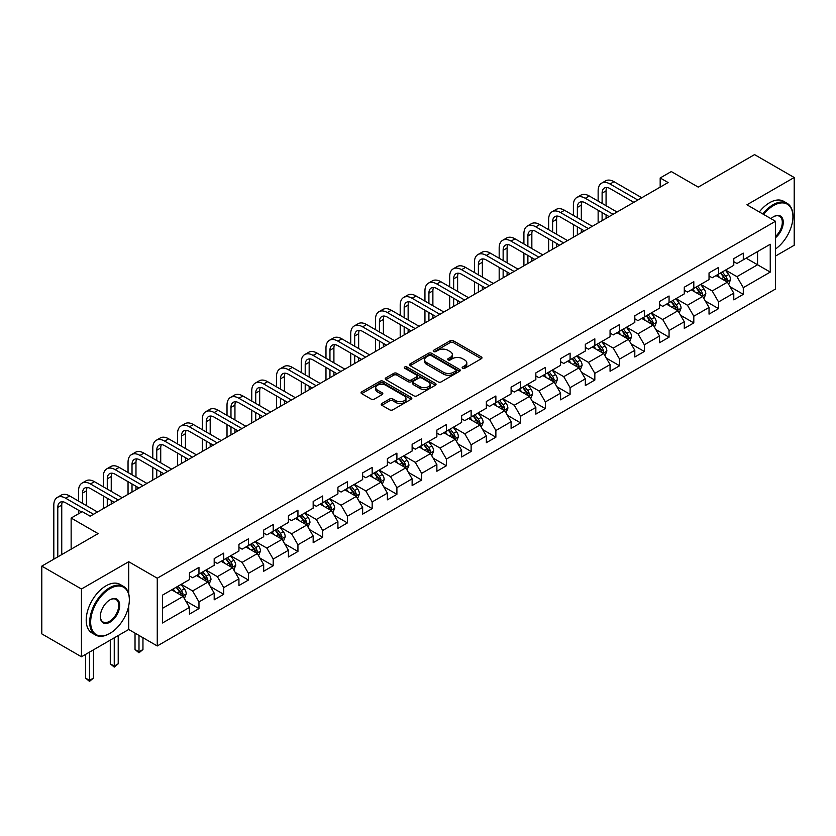 <?xml version="1.0" encoding="UTF-8"?>
<svg xmlns="http://www.w3.org/2000/svg" width="836" height="836" viewBox="0 0 836 836"><rect width="100%" height="100%" fill="white"/><g stroke="black" fill="none" stroke-linecap="round" stroke-linejoin="round"><path stroke-width="1.25" d="M462.611 368.268A1.536 0.888 0 0 0 464.795 368.268L481.327 358.717A2.205 1.275 0 0 0 481.975 357.818A2.205 1.275 0 0 0 481.327 356.92L453.311 340.743A2.205 1.275 0 0 0 450.196 340.743L433.654 350.294A1.536 0.888 0 0 0 433.205 350.921A1.536 0.888 0 0 0 433.654 351.548A1.536 0.888 0 0 0 435.838 351.548L437.98 350.315A7.043 4.065 0 0 1 447.939 350.315L450.27 351.663A7.043 4.065 0 0 1 452.339 354.537A7.043 4.065 0 0 1 450.27 357.411L448.138 358.654A1.536 0.888 0 0 0 447.678 359.281A1.536 0.888 0 0 0 448.138 359.908A1.536 0.888 0 0 0 450.311 359.908L452.454 358.675A7.043 4.065 0 0 1 462.412 358.675L464.753 360.023A7.043 4.065 0 0 1 466.812 362.897A7.043 4.065 0 0 1 464.753 365.771L462.611 367.014A1.536 0.888 0 0 0 462.162 367.641A1.536 0.888 0 0 0 462.611 368.268L462.611 367.014M381.853 403.474A2.205 1.275 0 0 0 381.206 404.373A2.205 1.275 0 0 0 381.853 405.272L389.712 409.818A2.205 1.275 0 0 0 392.826 409.818L411.197 399.211A2.205 1.275 0 0 0 411.845 398.312A2.205 1.275 0 0 0 411.197 397.413L383.181 381.237A2.205 1.275 0 0 0 380.066 381.237L361.695 391.844A2.205 1.275 0 0 0 361.047 392.742A2.205 1.275 0 0 0 361.695 393.641L371.194 399.117A2.205 1.275 0 0 0 374.309 399.117L382.167 394.582A2.205 1.275 0 0 0 382.815 393.683A2.205 1.275 0 0 0 382.167 392.784L377.454 390.067A5.894 3.396 0 0 1 375.73 387.664A5.894 3.396 0 0 1 379.366 384.518A5.894 3.396 0 0 1 385.783 385.25L404.237 395.909A5.894 3.396 0 0 1 405.962 398.312A5.894 3.396 0 0 1 402.325 401.447A5.894 3.396 0 0 1 395.909 400.716L392.826 398.939A2.205 1.275 0 0 0 389.712 398.939L381.853 403.474L381.853 405.272M775.484 256.077L794.2 245.272L794.2 177.504L754.553 154.618L698.248 187.118L671.287 171.558L660.179 177.964L668.11 182.541L90.173 516.209L82.242 511.632L71.144 518.048L71.144 549.179M128.713 593.884L128.713 561.719L81.447 589.014L41.8 566.118L98.105 533.608L71.144 518.048M128.713 561.719L157.262 578.209L775.484 221.279L775.484 289.037L157.262 645.967L157.262 578.209M794.2 177.504L746.935 204.799L775.484 221.279M438.127 381.864A2.205 1.275 0 0 0 441.241 381.864L459.612 371.257A2.205 1.275 0 0 0 460.26 370.358A2.205 1.275 0 0 0 459.612 369.46L431.595 353.283A2.205 1.275 0 0 0 428.481 353.283L410.11 363.89A2.205 1.275 0 0 0 409.462 364.789A2.205 1.275 0 0 0 410.11 365.687L438.127 381.864M405.355 368.603A1.536 0.888 0 0 1 406.923 368.822L435.378 385.25L417.039 395.836A2.205 1.275 0 0 1 413.925 395.836L385.898 379.659L385.898 377.862A2.205 1.275 0 0 0 385.26 378.76A2.205 1.275 0 0 0 385.898 379.659M385.898 377.862L393.766 373.326A2.205 1.275 0 0 1 396.881 373.326L408.24 379.889A2.205 1.275 0 0 0 411.354 379.889L416.568 376.869A2.205 1.275 0 0 0 417.216 375.97A2.205 1.275 0 0 0 416.568 375.071L404.739 368.248A1.536 0.888 0 0 1 404.29 367.621A1.536 0.888 0 0 1 405.241 366.795A1.536 0.888 0 0 1 406.923 366.983L435.41 383.431A2.205 1.275 0 0 1 436.047 384.33A2.205 1.275 0 0 1 435.41 385.229L435.41 383.431M81.447 589.014L81.447 656.772L41.8 633.876L41.8 566.118M185.728 600.959L198.968 608.608L198.968 601.92L214.194 593.132L214.194 599.82L223.714 594.323L223.714 587.635L238.939 578.846L238.939 585.534L248.459 580.038L248.459 573.35L263.685 564.561L263.685 571.249L273.194 565.753L273.194 559.065L288.42 550.276L288.42 556.964L297.94 551.467L297.94 544.779L313.166 535.991L313.166 542.679L322.686 537.182L322.686 530.494L337.911 521.706L337.911 528.394L347.421 522.897L347.421 516.209L362.646 507.421L362.646 514.109L372.166 508.612L372.166 501.934L387.392 493.135L387.392 499.823L396.901 494.327L396.901 487.649L412.127 478.85L412.127 485.538L421.647 480.042L421.647 473.364L436.873 464.565L436.873 471.253L446.393 465.756L446.393 459.079L461.618 450.29L461.618 456.968L471.128 451.471L471.128 444.794L486.353 436.005L486.353 442.683L495.873 437.197L495.873 430.509L511.099 421.72L511.099 428.398L520.619 422.911L520.619 416.224L535.845 407.435L535.845 414.113L545.354 408.626L545.354 401.938L560.58 393.15L560.58 399.827L570.1 394.341L570.1 387.653L585.325 378.865L585.325 385.553L594.835 380.056L594.835 373.368L610.061 364.58L610.061 371.268L619.58 365.771L619.58 359.083L634.806 350.294L634.806 356.982L644.326 351.486L644.326 344.798L659.552 336.009L659.552 342.697L669.061 337.201L669.061 330.513L684.287 321.724L684.287 328.412L693.807 322.915L693.807 316.227L709.032 307.439L709.032 314.127L718.552 308.63L718.552 301.942L733.778 293.154L733.778 299.842L743.288 294.345L743.288 287.668L770.249 272.097L770.249 244.258L757.562 251.584L757.562 264.772L770.249 272.097M198.968 608.608L189.458 614.105L189.458 607.417L162.498 622.977L162.498 595.148L189.458 579.578L189.458 572.89L198.968 567.404L198.968 574.081L214.194 565.293L214.194 558.605L223.714 553.118L223.714 559.796L238.939 551.008L238.939 544.32L248.459 538.833L248.459 545.511L263.685 536.722L263.685 530.045L273.194 524.548L273.194 531.226L288.42 522.437L288.42 515.76L297.94 510.263L297.94 516.951L313.166 508.152L313.166 501.475L322.686 495.978L322.686 502.666L337.911 493.867L337.911 487.189L347.421 481.693L347.421 488.381L362.646 479.582L362.646 472.904L372.166 467.408L372.166 474.096L387.392 465.307L387.392 458.619L396.901 453.122L396.901 459.81L412.127 451.022L412.127 444.334L421.647 438.837L421.647 445.525L436.873 436.737L436.873 430.049L446.393 424.552L446.393 431.24L461.618 422.452L461.618 415.764L471.128 410.267L471.128 416.955L486.353 408.167L486.353 401.479L495.873 395.982L495.873 402.67L511.099 393.881L511.099 387.193L520.619 381.697L520.619 388.385L535.845 379.596L535.845 372.908L545.354 367.422L545.354 374.1L560.58 365.311L560.58 358.623L570.1 353.137L570.1 359.814L585.325 351.026L585.325 344.338L594.835 338.852L594.835 345.529L610.061 336.741L610.061 330.053L619.58 324.567L619.58 331.244L634.806 322.456L634.806 315.778L644.326 310.281L644.326 316.959L659.552 308.17L659.552 301.493L669.061 295.996L669.061 302.684L684.287 293.885L684.287 287.208L693.807 281.711L693.807 288.399L709.032 279.6L709.032 272.923L718.552 267.426L718.552 274.114L733.778 265.315L733.778 258.637L743.288 253.141L743.288 259.829L770.249 244.258M196.439 575.544L207.85 582.138L192.625 590.937L181.213 584.343M189.458 575.92L192.625 577.749L198.968 574.081M192.625 590.937L198.968 601.92M207.85 582.138L214.194 593.132M221.174 561.269L232.596 567.853L217.37 576.652L205.949 570.058M214.194 561.635L217.37 563.464L223.714 559.796M217.37 576.652L223.714 587.635M232.596 567.853L238.939 578.846M245.92 546.984L257.342 553.578L242.116 562.367L230.694 555.773M238.939 547.35L242.116 549.179L248.459 545.511M242.116 562.367L248.459 573.35M257.342 553.578L263.685 564.561M270.655 532.699L282.077 539.293L266.851 548.082L255.429 541.488M263.685 533.065L266.851 534.894L273.194 531.226M266.851 548.082L273.194 559.065M282.077 539.293L288.42 550.276M295.401 518.414L306.822 525.008L291.597 533.796L280.175 527.202M288.42 518.78L291.597 520.609L297.94 516.951M291.597 533.796L297.94 544.779M306.822 525.008L313.166 535.991M320.146 504.129L331.558 510.723L316.342 519.511L304.921 512.917M313.166 504.495L316.342 506.323L322.686 502.666M316.342 519.511L322.686 530.494M331.558 510.723L337.911 521.706M344.881 489.844L356.303 496.438L341.078 505.226L329.656 498.632M337.911 490.209L341.078 492.038L347.421 488.381M341.078 505.226L347.421 516.209M356.303 496.438L362.646 507.421M369.627 475.559L381.049 482.153L365.823 490.941L354.401 484.347M362.646 475.924L365.823 477.753L372.166 474.096M365.823 490.941L372.166 501.934M381.049 482.153L387.392 493.135M394.373 461.273L405.784 467.867L390.558 476.656L379.147 470.062M387.392 461.639L390.558 463.468L396.901 459.81M390.558 476.656L396.901 487.649M405.784 467.867L412.127 478.85M419.108 446.988L430.53 453.582L415.304 462.371L403.882 455.777M412.127 447.354L415.304 449.183L421.647 445.525M415.304 462.371L421.647 473.364M430.53 453.582L436.873 464.565M443.853 432.703L455.275 439.297L440.049 448.086L428.628 441.492M436.873 433.069L440.049 434.898L446.393 431.24M440.049 448.086L446.393 459.079M455.275 439.297L461.618 450.29M468.588 418.418L480.01 425.012L464.785 433.8L453.363 427.206M461.618 418.784L464.785 420.623L471.128 416.955M464.785 433.8L471.128 444.794M480.01 425.012L486.353 436.005M493.334 404.133L504.756 410.727L489.53 419.515L478.108 412.921M486.353 404.499L489.53 406.338L495.873 402.67M489.53 419.515L495.873 430.509M504.756 410.727L511.099 421.72M518.08 389.848L529.491 396.442L514.265 405.23L502.854 398.647M511.099 390.213L514.265 392.053L520.619 388.385M514.265 405.23L520.619 416.224M529.491 396.442L535.845 407.435M542.815 375.563L554.237 382.156L539.011 390.955L527.589 384.361M535.845 375.928L539.011 377.767L545.354 374.1M539.011 390.955L545.354 401.938M554.237 382.156L560.58 393.15M567.56 361.277L578.982 367.871L563.757 376.67L552.335 370.076M560.58 361.654L563.757 363.482L570.1 359.814M563.757 376.67L570.1 387.653M578.982 367.871L585.325 378.865M592.306 347.003L603.717 353.586L588.492 362.385L577.08 355.791M585.325 347.368L588.492 349.197L594.835 345.529M588.492 362.385L594.835 373.368M603.717 353.586L610.061 364.58M617.041 332.718L628.463 339.311L613.237 348.1L601.815 341.506M610.061 333.083L613.237 334.912L619.58 331.244M613.237 348.1L619.58 359.083M628.463 339.311L634.806 350.294M641.787 318.432L653.209 325.026L637.983 333.815L626.561 327.221M634.806 318.798L637.983 320.627L644.326 316.959M637.983 333.815L644.326 344.798M653.209 325.026L659.552 336.009M666.522 304.147L677.944 310.741L662.718 319.53L651.296 312.936M659.552 304.513L662.718 306.342L669.061 302.684M662.718 319.53L669.061 330.513M677.944 310.741L684.287 321.724M691.267 289.862L702.689 296.456L687.464 305.245L676.042 298.651M684.287 290.228L687.464 292.057L693.807 288.399M687.464 305.245L693.807 316.227M702.689 296.456L709.032 307.439M716.013 275.577L727.424 282.171L712.199 290.959L700.787 284.365M709.032 275.943L712.199 277.771L718.552 274.114M712.199 290.959L718.552 301.942M727.424 282.171L733.778 293.154M746.14 258.178L757.562 264.772L736.944 276.674L725.523 270.08M733.778 261.658L736.944 263.486L743.288 259.829M736.944 276.674L743.288 287.668M81.447 656.772L128.713 629.487L157.262 645.967M660.179 177.964L660.179 187.118M162.498 608.326L183.115 596.423L171.694 589.829M183.115 596.423L189.458 607.417M730.047 286.706L743.288 294.345M705.302 300.981L718.552 308.63M680.567 315.266L693.807 322.915M655.821 329.551L669.061 337.201M631.075 343.836L644.326 351.486M606.34 358.121L619.58 365.771M581.595 372.407L594.835 380.056M556.86 386.692L570.1 394.341M532.114 400.977L545.354 408.626M507.368 415.262L520.619 422.911M482.633 429.547L495.873 437.197M457.888 443.832L471.128 451.471M433.142 458.118L446.393 465.756M408.407 472.403L421.647 480.042M383.661 486.688L396.901 494.327M358.926 500.973L372.166 508.612M334.181 515.248L347.421 522.897M309.435 529.533L322.686 537.182M284.7 543.818L297.94 551.467M259.954 558.103L273.194 565.753M235.209 572.388L248.459 580.038M210.473 586.673L223.714 594.323M128.713 629.487L128.713 605.86M463.228 368.488L464.753 367.61A7.043 4.065 0 0 0 466.812 364.726L466.812 362.897M452.339 354.537L452.339 356.366A7.043 4.065 0 0 1 450.27 359.25L448.754 360.128M481.306 358.738L453.311 342.572A2.205 1.275 0 0 0 450.196 342.572L434.271 351.768M459.581 371.278L431.595 355.112A2.205 1.275 0 0 0 428.481 355.112L410.142 365.698M455.724 370.985A1.536 0.888 0 0 0 456.174 370.358A1.536 0.888 0 0 0 455.724 369.731L431.125 355.53A1.536 0.888 0 0 0 428.941 355.53L426.684 356.826A7.043 4.065 0 0 0 424.625 359.71A7.043 4.065 0 0 0 426.684 362.584L443.498 372.292A7.043 4.065 0 0 0 453.467 372.292L455.724 370.985L455.724 372.814A1.536 0.888 0 0 0 456.174 372.187L456.174 370.358M424.625 359.71L424.625 361.539A7.043 4.065 0 0 0 426.684 364.412L426.684 362.584M455.724 372.814L453.467 374.12A7.043 4.065 0 0 1 443.498 374.12L426.684 364.412M385.929 379.68L393.766 375.155L393.766 373.326M417.216 375.97L417.216 377.809A2.205 1.275 0 0 1 416.568 378.708L411.354 381.718A2.205 1.275 0 0 1 408.24 381.718L396.881 375.155A2.205 1.275 0 0 0 393.766 375.155M420.038 386.692A5.894 3.396 0 0 0 426.454 387.434A5.894 3.396 0 0 0 430.091 384.288A5.894 3.396 0 0 0 428.366 381.885L421.866 378.133A2.205 1.275 0 0 0 418.752 378.133L413.538 381.143A2.205 1.275 0 0 0 412.89 382.042A2.205 1.275 0 0 0 413.538 382.94L420.038 386.692L420.038 388.521A5.894 3.396 0 0 0 426.454 389.262A5.894 3.396 0 0 0 430.091 386.117L430.091 384.288M412.89 382.042L412.89 383.87A2.205 1.275 0 0 0 413.538 384.769L413.538 382.94M420.038 388.521L413.538 384.769M405.962 398.312L405.962 400.141A5.894 3.396 0 0 1 402.325 403.286A5.894 3.396 0 0 1 395.909 402.544L392.826 400.768A2.205 1.275 0 0 0 389.712 400.768L381.885 405.293M375.73 387.664L375.73 389.492A5.894 3.396 0 0 0 377.454 391.896L377.454 390.067M382.167 392.784L382.167 394.582L377.454 391.896M411.166 399.221L383.181 383.066A2.205 1.275 0 0 0 380.066 383.066L361.727 393.651M728.678 284.334L730.57 279.59A5.946 3.428 -120 0 0 728.668 274.521L725.397 270.153M719.692 277.698L717.466 274.73M726.505 281.638L727.362 279.841A5.946 3.428 -120 0 0 725.658 276.267L722.388 271.899M720.893 272.755L724.53 277.604A3.03 1.745 60 0 1 725.073 278.524L727.362 279.841M720.486 272.996L723.757 277.364A5.946 3.428 60 0 1 725.46 280.938M598.137 201.11L598.137 190.859A16.825 9.708 60 0 1 601.627 183.157L605.588 180.869A16.825 9.708 60 0 1 614 181.705L641.787 197.745M601.627 183.157A16.825 9.708 60 0 1 610.029 183.993L637.816 200.034M633.855 202.322L610.029 188.57A11.213 6.479 -120 0 0 604.428 188.016A11.213 6.479 -120 0 0 602.108 193.147L602.108 203.399M606.769 187.494A11.213 6.479 -120 0 0 606.069 190.859L606.069 205.687M602.108 212.563L602.108 220.652M606.069 214.852L606.069 218.363M598.137 222.94L598.137 210.275M775.484 249.003A27.369 15.8 120 0 0 792.936 216.702A27.369 15.8 120 0 0 773.582 205.531A27.369 15.8 120 0 0 763.644 214.434M762.819 213.964A28.037 16.187 -60 0 1 773.101 204.705A28.037 16.187 -60 0 1 787.125 203.315A28.037 16.187 -60 0 1 792.936 216.148A28.037 16.187 -60 0 1 792.925 216.43M770.938 218.645A13.679 7.9 -60 0 1 773.582 216.702L773.582 216.702A13.679 7.9 -60 0 1 783.207 221.206A13.679 7.9 -60 0 1 775.484 237.727M759.328 211.947A28.037 16.187 -60 0 1 769.622 202.688A28.037 16.187 -60 0 1 783.635 201.298L787.125 203.315M775.484 236.483A13.01 7.514 120 0 0 781.994 225.218A13.01 7.514 120 0 0 779.612 216.325A13.01 7.514 120 0 0 773.342 216.837M109.526 633.604L109.997 633.333A27.369 15.8 120 0 0 129.35 599.82A27.369 15.8 120 0 0 109.997 588.638A27.369 15.8 120 0 0 90.654 622.162A27.369 15.8 120 0 0 109.997 633.333L109.526 633.604A28.037 16.187 -60 0 1 95.503 634.994A28.037 16.187 -60 0 1 91.208 612.527A28.037 16.187 -60 0 1 109.526 587.823A28.037 16.187 -60 0 1 123.54 586.433A28.037 16.187 -60 0 1 129.35 599.266A28.037 16.187 -60 0 1 129.35 599.537M109.997 622.162A13.679 7.9 -60 0 1 100.32 616.571A13.679 7.9 -60 0 1 109.997 599.82L109.997 599.82A13.679 7.9 -60 0 1 119.673 605.4A13.679 7.9 -60 0 1 109.997 622.162M100.33 616.289A13.01 7.514 120 0 0 103.016 621.974A13.01 7.514 120 0 0 109.526 621.336A13.01 7.514 120 0 0 118.022 609.872A13.01 7.514 120 0 0 116.026 599.443A13.01 7.514 120 0 0 109.756 599.955M95.503 634.994L92.012 632.977A28.037 16.187 -60 0 1 87.717 610.51A28.037 16.187 -60 0 1 106.036 585.806A28.037 16.187 -60 0 1 120.05 584.416L123.54 586.433M703.943 298.619L705.824 293.875A5.946 3.428 -120 0 0 703.933 288.807L700.662 284.439M694.946 291.983L692.73 289.016M701.77 295.923L702.616 294.126A5.946 3.428 -120 0 0 700.913 290.552L697.642 286.184M696.158 287.041L699.784 291.889A3.03 1.745 60 0 1 700.338 292.809L702.616 294.126M695.74 287.281L699.011 291.649A5.946 3.428 60 0 1 700.714 295.223M679.198 312.904L681.089 308.16A5.946 3.428 -120 0 0 679.187 303.092L675.916 298.724M670.211 306.269L667.985 303.301M677.024 310.208L677.881 308.411A5.946 3.428 -120 0 0 676.178 304.837L672.907 300.469M671.412 301.326L675.049 306.175A3.03 1.745 60 0 1 675.592 307.094L677.881 308.411M670.995 301.566L674.276 305.934A5.946 3.428 60 0 1 675.969 309.508M573.392 215.395L573.392 205.144A16.825 9.708 60 0 1 576.882 197.442L580.842 195.154A16.825 9.708 60 0 1 589.255 195.99L617.041 212.03M576.882 197.442A16.825 9.708 60 0 1 585.294 198.278L613.081 214.319M609.11 216.608L585.294 202.855A11.213 6.479 -120 0 0 579.682 202.302A11.213 6.479 -120 0 0 577.362 207.432L577.362 217.684M582.034 201.779A11.213 6.479 -120 0 0 581.323 205.144L581.323 219.972M577.362 226.849L577.362 234.937M581.323 229.137L581.323 232.648M573.392 237.225L573.392 224.55M548.656 229.681L548.656 219.429A16.825 9.708 60 0 1 552.136 211.727L556.107 209.439A16.825 9.708 60 0 1 564.519 210.275L592.306 226.316M552.136 211.727A16.825 9.708 60 0 1 560.548 212.563L588.335 228.604M584.374 230.893L560.548 217.141A11.213 6.479 -120 0 0 554.947 216.587A11.213 6.479 -120 0 0 552.617 221.718L552.617 231.969M557.288 216.064A11.213 6.479 -120 0 0 556.588 219.429L556.588 234.258M552.617 241.123L552.617 249.222M556.588 243.422L556.588 246.933M548.656 251.511L548.656 238.835M654.452 327.19L656.344 322.435A5.946 3.428 -120 0 0 654.452 317.377L651.171 313.009M645.465 320.554L643.239 317.586M652.289 324.493L653.135 322.696A5.946 3.428 -120 0 0 651.432 319.122L648.161 314.744M646.667 315.611L650.303 320.46A3.03 1.745 60 0 1 650.857 321.379L653.135 322.696M646.259 315.851L649.53 320.219A5.946 3.428 60 0 1 651.234 323.793M629.717 341.475L631.598 336.72A5.946 3.428 -120 0 0 629.707 331.662L626.436 327.294M620.73 334.839L618.504 331.871M627.543 338.779L628.39 336.981A5.946 3.428 -120 0 0 626.697 333.407L623.416 329.029M621.932 329.896L625.558 334.745A3.03 1.745 60 0 1 626.112 335.664L628.39 336.981M621.514 330.136L624.785 334.505A5.946 3.428 60 0 1 626.488 338.078M604.971 355.76L606.863 351.005A5.946 3.428 -120 0 0 604.961 345.947L601.69 341.579M595.984 349.124L593.759 346.156M602.798 353.064L603.655 351.266A5.946 3.428 -120 0 0 601.951 347.682L598.68 343.314M597.186 344.181L600.823 349.02A3.03 1.745 60 0 1 601.366 349.939L603.655 351.266M596.779 344.411L600.049 348.79A5.946 3.428 60 0 1 601.753 352.364M523.911 243.966L523.911 233.714A16.825 9.708 60 0 1 527.401 226.013L531.362 223.724A16.825 9.708 60 0 1 539.774 224.55L567.56 240.601M527.401 226.013A16.825 9.708 60 0 1 535.813 226.849L563.6 242.889M559.629 245.178L535.813 231.426A11.213 6.479 -120 0 0 530.202 230.861A11.213 6.479 -120 0 0 527.882 236.003L527.882 246.254M532.542 230.349A11.213 6.479 -120 0 0 531.842 233.714L531.842 248.543M527.882 255.408L527.882 263.507M531.842 257.697L531.842 261.219M523.911 265.796L523.911 253.12M499.176 258.251L499.176 247.999A16.825 9.708 60 0 1 502.655 240.298L506.616 238.009A16.825 9.708 60 0 1 515.028 238.835L542.815 254.886M502.655 240.298A16.825 9.708 60 0 1 511.068 241.123L538.854 257.174M534.883 259.463L511.068 245.711A11.213 6.479 -120 0 0 505.456 245.147A11.213 6.479 -120 0 0 503.136 250.288L503.136 260.539M507.807 244.634A11.213 6.479 -120 0 0 507.097 247.999L507.097 262.828M503.136 269.694L503.136 277.792M507.097 271.982L507.097 275.504M499.176 280.081L499.176 267.405M474.43 272.536L474.43 262.285A16.825 9.708 60 0 1 477.91 254.583L481.881 252.294A16.825 9.708 60 0 1 490.293 253.12L518.08 269.161M477.91 254.583A16.825 9.708 60 0 1 486.322 255.408L514.109 271.46M510.148 273.748L486.322 259.996A11.213 6.479 -120 0 0 480.721 259.432A11.213 6.479 -120 0 0 478.391 264.573L478.391 274.825M483.062 258.92A11.213 6.479 -120 0 0 482.362 262.285L482.362 277.113M478.391 283.979L478.391 292.077M482.362 286.267L482.362 289.789M474.43 294.366L474.43 281.69M580.236 370.045L582.117 365.29A5.946 3.428 -120 0 0 580.226 360.232L576.944 355.864M571.239 363.409L569.023 360.441M578.063 367.349L578.909 365.551A5.946 3.428 -120 0 0 577.206 361.967L573.935 357.599M572.451 358.466L576.077 363.305A3.03 1.745 60 0 1 576.631 364.224L578.909 365.551M572.033 358.696L575.304 363.075A5.946 3.428 60 0 1 577.007 366.649M449.684 286.821L449.684 276.57A16.825 9.708 60 0 1 453.175 268.868L457.135 266.579A16.825 9.708 60 0 1 465.547 267.405L493.334 283.446M453.175 268.868A16.825 9.708 60 0 1 461.587 269.694L489.373 285.734M485.402 288.033L461.587 274.271A11.213 6.479 -120 0 0 455.975 273.717A11.213 6.479 -120 0 0 453.655 278.858L453.655 289.11M458.316 273.205A11.213 6.479 -120 0 0 457.616 276.57L457.616 291.398M453.655 298.264L453.655 306.363M457.616 300.552L457.616 304.074M449.684 308.651L449.684 295.975M555.491 384.33L557.382 379.575A5.946 3.428 -120 0 0 555.48 374.518L552.209 370.149M546.504 377.694L544.278 374.727M553.317 381.634L554.163 379.826A5.946 3.428 -120 0 0 552.471 376.252L549.189 371.884M547.705 372.741L551.332 377.59A3.03 1.745 60 0 1 551.885 378.509L554.163 379.826M547.287 372.981L550.569 377.349A5.946 3.428 60 0 1 552.262 380.934M424.949 301.106L424.949 290.844A16.825 9.708 60 0 1 428.429 283.153L432.4 280.854A16.825 9.708 60 0 1 440.802 281.69L468.588 297.731M428.429 283.153A16.825 9.708 60 0 1 436.841 283.979L464.628 300.019M460.667 302.308L436.841 288.556A11.213 6.479 -120 0 0 431.23 288.002A11.213 6.479 -120 0 0 428.91 293.143L428.91 303.395M433.581 287.49A11.213 6.479 -120 0 0 432.881 290.844L432.881 305.683M428.91 312.549L428.91 320.648M432.881 314.838L432.881 318.359M424.949 322.936L424.949 310.26M530.745 398.615L532.636 393.86A5.946 3.428 -120 0 0 530.735 388.803L527.464 384.435M521.758 391.979L519.532 389.012M528.571 395.909L529.428 394.111A5.946 3.428 -120 0 0 527.725 390.537L524.454 386.169M522.96 387.026L526.596 391.875A3.03 1.745 60 0 1 527.14 392.795L529.428 394.111M522.552 387.267L525.823 391.635A5.946 3.428 60 0 1 527.526 395.219M400.204 315.391L400.204 305.13A16.825 9.708 60 0 1 403.694 297.428L407.654 295.139A16.825 9.708 60 0 1 416.067 295.975L443.853 312.016M403.694 297.428A16.825 9.708 60 0 1 412.096 298.264L439.882 314.305M435.922 316.593L412.096 302.841A11.213 6.479 -120 0 0 406.495 302.287A11.213 6.479 -120 0 0 404.175 307.418L404.175 317.68M408.835 301.775A11.213 6.479 -120 0 0 408.135 305.13L408.135 319.969M404.175 326.834L404.175 334.933M408.135 329.123L408.135 332.644M400.204 337.221L400.204 324.546M506.01 412.9L507.891 408.146A5.946 3.428 -120 0 0 505.999 403.088L502.729 398.72M497.012 406.265L494.797 403.297M503.836 410.194L504.683 408.396A5.946 3.428 -120 0 0 502.979 404.823L499.709 400.454M498.225 401.311L501.851 406.16A3.03 1.745 60 0 1 502.405 407.08L504.683 408.396M497.807 401.552L501.077 405.92A5.946 3.428 60 0 1 502.781 409.494M375.469 329.677L375.469 319.415A16.825 9.708 60 0 1 378.948 311.713L382.909 309.425A16.825 9.708 60 0 1 391.321 310.26L419.108 326.301M378.948 311.713A16.825 9.708 60 0 1 387.361 312.549L415.147 328.59M411.176 330.878L387.361 317.126A11.213 6.479 -120 0 0 381.749 316.572A11.213 6.479 -120 0 0 379.429 321.703L379.429 331.965M384.1 316.06A11.213 6.479 -120 0 0 383.39 319.415L383.39 334.254M379.429 341.119L379.429 349.218M383.39 343.408L383.39 346.919M375.469 351.507L375.469 338.831M481.264 427.186L483.156 422.431A5.946 3.428 -120 0 0 481.254 417.373L477.983 413.005M472.277 420.55L470.051 417.582M479.091 424.479L479.948 422.682A5.946 3.428 -120 0 0 478.244 419.108L474.973 414.74M473.479 415.596L477.116 420.445A3.03 1.745 60 0 1 477.659 421.365L479.948 422.682M473.061 415.837L476.342 420.205A5.946 3.428 60 0 1 478.035 423.779M350.723 343.962L350.723 333.7A16.825 9.708 60 0 1 354.203 325.998L358.174 323.71A16.825 9.708 60 0 1 366.586 324.546L394.373 340.586M354.203 325.998A16.825 9.708 60 0 1 362.615 326.834L390.402 342.875M386.441 345.163L362.615 331.411A11.213 6.479 -120 0 0 357.014 330.857A11.213 6.479 -120 0 0 354.683 335.988L354.683 346.25M359.355 330.345A11.213 6.479 -120 0 0 358.654 333.7L358.654 348.539M354.683 355.404L354.683 363.493M358.654 357.693L358.654 361.204M350.723 365.792L350.723 353.116M456.529 441.471L458.41 436.716A5.946 3.428 -120 0 0 456.519 431.658L453.237 427.28M447.532 434.835L445.306 431.867M454.356 438.764L455.202 436.967A5.946 3.428 -120 0 0 453.499 433.393L450.228 429.025M448.733 429.882L452.37 434.73A3.03 1.745 60 0 1 452.924 435.65L455.202 436.967M448.326 430.122L451.597 434.49A5.946 3.428 60 0 1 453.3 438.064M325.977 358.247L325.977 347.985A16.825 9.708 60 0 1 329.468 340.283L333.428 337.995A16.825 9.708 60 0 1 341.84 338.831L369.627 354.872M329.468 340.283A16.825 9.708 60 0 1 337.88 341.119L365.666 357.16M361.695 359.449L337.88 345.696A11.213 6.479 -120 0 0 332.268 345.143A11.213 6.479 -120 0 0 329.948 350.274L329.948 360.535M334.609 344.62A11.213 6.479 -120 0 0 333.909 347.985L333.909 362.824M329.948 369.69L329.948 377.778M333.909 371.978L333.909 375.489M325.977 380.066L325.977 367.401M431.784 455.756L433.665 451.001A5.946 3.428 -120 0 0 431.773 445.943L428.502 441.565M422.797 449.12L420.571 446.142M429.61 453.049L430.456 451.252A5.946 3.428 -120 0 0 428.763 447.678L425.482 443.31M423.998 444.167L427.624 449.016A3.03 1.745 60 0 1 428.178 449.935L430.456 451.252M423.58 444.407L426.851 448.775A5.946 3.428 60 0 1 428.555 452.349M301.242 372.522L301.242 362.27A16.825 9.708 60 0 1 304.722 354.568L308.683 352.28A16.825 9.708 60 0 1 317.095 353.116L344.881 369.157M304.722 354.568A16.825 9.708 60 0 1 313.134 355.404L340.921 371.445M336.95 373.734L313.134 359.982A11.213 6.479 -120 0 0 307.523 359.428A11.213 6.479 -120 0 0 305.203 364.559L305.203 374.821M309.874 358.905A11.213 6.479 -120 0 0 309.163 362.27L309.163 377.109M305.203 383.975L305.203 392.063M309.163 386.263L309.163 389.775M301.242 394.352L301.242 381.686M407.038 470.041L408.929 465.286A5.946 3.428 -120 0 0 407.027 460.218L403.757 455.85M398.051 463.395L395.825 460.427M404.864 467.334L405.721 465.537A5.946 3.428 -120 0 0 404.018 461.963L400.747 457.595M399.253 458.452L402.889 463.301A3.03 1.745 60 0 1 403.433 464.22L405.721 465.537M398.845 458.692L402.116 463.06A5.946 3.428 60 0 1 403.819 466.634M276.497 386.807L276.497 376.555A16.825 9.708 60 0 1 279.976 368.854L283.947 366.565A16.825 9.708 60 0 1 292.36 367.401L320.146 383.442M279.976 368.854A16.825 9.708 60 0 1 288.389 369.69L316.175 385.73M312.215 388.019L288.389 374.267A11.213 6.479 -120 0 0 282.787 373.713A11.213 6.479 -120 0 0 280.457 378.844L280.457 389.095M285.128 373.19A11.213 6.479 -120 0 0 284.428 376.555L284.428 391.394M280.457 398.26L280.457 406.348M284.428 400.548L284.428 404.06M276.497 408.637L276.497 395.971M382.303 484.326L384.184 479.571A5.946 3.428 -120 0 0 382.292 474.503L379.011 470.135M373.305 477.68L371.09 474.712M380.129 481.62L380.976 479.822A5.946 3.428 -120 0 0 379.272 476.248L376.001 471.88M374.518 472.737L378.144 477.586A3.03 1.745 60 0 1 378.698 478.505L380.976 479.822M374.1 472.977L377.37 477.346A5.946 3.428 60 0 1 379.074 480.919M251.751 401.092L251.751 390.84A16.825 9.708 60 0 1 255.241 383.139L259.202 380.85A16.825 9.708 60 0 1 267.614 381.686L295.401 397.727M255.241 383.139A16.825 9.708 60 0 1 263.654 383.975L291.44 400.016M287.469 402.304L263.654 388.552A11.213 6.479 -120 0 0 258.042 387.998A11.213 6.479 -120 0 0 255.722 393.129L255.722 403.38M260.383 387.476A11.213 6.479 -120 0 0 259.683 390.84L259.683 405.669M255.722 412.545L255.722 420.633M259.683 414.834L259.683 418.345M251.751 422.922L251.751 410.257M357.557 498.601L359.449 493.857A5.946 3.428 -120 0 0 357.547 488.788L354.276 484.42M348.57 491.965L346.344 488.997M355.384 495.905L356.23 494.107A5.946 3.428 -120 0 0 354.537 490.533L351.256 486.165M349.772 487.022L353.398 491.871A3.03 1.745 60 0 1 353.952 492.791L356.23 494.107M349.354 487.263L352.635 491.631A5.946 3.428 60 0 1 354.328 495.205M227.016 415.377L227.016 405.126A16.825 9.708 60 0 1 230.496 397.424L234.467 395.135A16.825 9.708 60 0 1 242.868 395.971L270.655 412.012M230.496 397.424A16.825 9.708 60 0 1 238.908 398.26L266.694 414.301M262.734 416.589L238.908 402.837A11.213 6.479 -120 0 0 233.296 402.283A11.213 6.479 -120 0 0 230.976 407.414L230.976 417.666M235.647 401.761A11.213 6.479 -120 0 0 234.947 405.126L234.947 419.954M230.976 426.83L230.976 434.919M234.947 429.119L234.947 432.63M227.016 437.207L227.016 424.542M332.812 512.886L334.703 508.142A5.946 3.428 -120 0 0 332.801 503.073L329.53 498.705M323.825 506.25L321.599 503.282M330.638 510.19L331.495 508.392A5.946 3.428 -120 0 0 329.792 504.819L326.521 500.45M325.026 501.307L328.663 506.156A3.03 1.745 60 0 1 329.206 507.076L331.495 508.392M324.619 501.548L327.89 505.916A5.946 3.428 60 0 1 329.593 509.49M202.27 429.662L202.27 419.411A16.825 9.708 60 0 1 205.76 411.709L209.721 409.421A16.825 9.708 60 0 1 218.133 410.257L245.92 426.297M205.76 411.709A16.825 9.708 60 0 1 214.162 412.545L241.949 428.586M237.988 430.874L214.162 417.122A11.213 6.479 -120 0 0 208.561 416.568A11.213 6.479 -120 0 0 206.241 421.699L206.241 431.951M210.902 416.046A11.213 6.479 -120 0 0 210.202 419.411L210.202 434.239M206.241 441.115L206.241 449.204M210.202 443.404L210.202 446.915M202.27 451.492L202.27 438.816M308.076 527.171L309.957 522.427A5.946 3.428 -120 0 0 308.066 517.359L304.795 512.99M299.079 520.535L296.864 517.568M305.903 524.475L306.749 522.678A5.946 3.428 -120 0 0 305.046 519.104L301.775 514.736M300.291 515.593L303.917 520.441A3.03 1.745 60 0 1 304.471 521.361L306.749 522.678M299.873 515.833L303.144 520.201A5.946 3.428 60 0 1 304.847 523.775M177.535 443.947L177.535 433.696A16.825 9.708 60 0 1 181.015 425.994L184.975 423.706A16.825 9.708 60 0 1 193.388 424.542L221.174 440.582M181.015 425.994A16.825 9.708 60 0 1 189.427 426.83L217.214 442.871M213.243 445.16L189.427 431.407A11.213 6.479 -120 0 0 183.815 430.853A11.213 6.479 -120 0 0 181.496 435.984L181.496 446.236M186.167 430.331A11.213 6.479 -120 0 0 185.456 433.696L185.456 448.524M181.496 455.39L181.496 463.489M185.456 457.689L185.456 461.2M177.535 465.777L177.535 453.102M283.331 541.456L285.222 536.702A5.946 3.428 -120 0 0 283.32 531.644L280.05 527.276M274.344 534.821L272.118 531.853M281.157 538.76L282.014 536.963A5.946 3.428 -120 0 0 280.311 533.389L277.04 529.01M275.546 529.878L279.182 534.726A3.03 1.745 60 0 1 279.726 535.646L282.014 536.963M275.128 530.118L278.409 534.486A5.946 3.428 60 0 1 280.112 538.06M152.789 458.232L152.789 447.981A16.825 9.708 60 0 1 156.269 440.279L160.24 437.991A16.825 9.708 60 0 1 168.653 438.816L196.439 454.868M156.269 440.279A16.825 9.708 60 0 1 164.682 441.115L192.468 457.156M188.508 459.445L164.682 445.692A11.213 6.479 -120 0 0 159.08 445.128A11.213 6.479 -120 0 0 156.75 450.27L156.75 460.521M161.421 444.616A11.213 6.479 -120 0 0 160.721 447.981L160.721 462.81M156.75 469.675L156.75 477.774M160.721 471.964L160.721 475.485M152.789 480.063L152.789 467.387M258.596 555.741L260.477 550.987A5.946 3.428 -120 0 0 258.585 545.929L255.304 541.561M249.598 549.106L247.372 546.138M256.422 553.045L257.269 551.248A5.946 3.428 -120 0 0 255.565 547.674L252.294 543.295M250.8 544.163L254.437 549.012A3.03 1.745 60 0 1 254.99 549.931L257.269 551.248M250.392 544.403L253.663 548.771A5.946 3.428 60 0 1 255.367 552.345M128.044 472.518L128.044 462.266A16.825 9.708 60 0 1 131.534 454.565L135.495 452.276A16.825 9.708 60 0 1 143.907 453.102L171.694 469.153M131.534 454.565A16.825 9.708 60 0 1 139.946 455.39L167.733 471.441M163.762 473.73L139.946 459.978A11.213 6.479 -120 0 0 134.335 459.413A11.213 6.479 -120 0 0 132.015 464.555L132.015 474.806M136.676 458.901A11.213 6.479 -120 0 0 135.975 462.266L135.975 477.095M132.015 483.96L132.015 492.059M135.975 486.249L135.975 489.771M128.044 494.348L128.044 481.672M233.85 570.027L235.731 565.272A5.946 3.428 -120 0 0 233.84 560.214L230.569 555.846M224.863 563.391L222.637 560.423M231.676 567.33L232.523 565.533A5.946 3.428 -120 0 0 230.83 561.949L227.549 557.581M226.065 558.448L229.691 563.286A3.03 1.745 60 0 1 230.245 564.216L232.523 565.533M225.647 558.678L228.918 563.056A5.946 3.428 60 0 1 230.621 566.63M138.995 635.412L138.995 651.808L142.956 649.52L142.956 637.701M142.956 649.52L138.995 652.812L135.024 649.52L135.024 633.124M135.024 649.52L138.995 651.808L138.995 652.812M103.309 486.803L103.309 476.551A16.825 9.708 60 0 1 106.789 468.85L110.749 466.561A16.825 9.708 60 0 1 119.161 467.387L146.948 483.427M106.789 468.85A16.825 9.708 60 0 1 115.201 469.675L142.987 485.726M139.027 488.015L115.201 474.263A11.213 6.479 -120 0 0 109.589 473.698A11.213 6.479 -120 0 0 107.269 478.84L107.269 489.091M111.94 473.186A11.213 6.479 -120 0 0 111.24 476.551L111.24 491.38M107.269 498.246L107.269 506.344M111.24 500.534L111.24 504.056M103.309 508.633L103.309 495.957M209.104 584.312L210.996 579.557A5.946 3.428 -120 0 0 209.094 574.499L205.823 570.131M200.117 577.676L197.892 574.708M206.931 581.616L207.788 579.818A5.946 3.428 -120 0 0 206.084 576.234L202.814 571.866M201.319 572.733L204.956 577.572A3.03 1.745 60 0 1 205.499 578.491L207.788 579.818M200.912 572.963L204.183 577.342A5.946 3.428 60 0 1 205.886 580.915M114.25 637.837L114.25 666.093L118.21 663.805L118.21 635.548M118.21 663.805L114.25 667.097L110.279 663.805L110.279 640.125M110.279 663.805L114.25 666.093L114.25 667.097M78.563 501.088L78.563 490.836A16.825 9.708 60 0 1 82.043 483.135L86.014 480.846A16.825 9.708 60 0 1 94.426 481.672L122.213 497.713M82.043 483.135A16.825 9.708 60 0 1 90.455 483.96L118.242 500.001M114.281 502.3L90.455 488.537A11.213 6.479 -120 0 0 84.854 487.984A11.213 6.479 -120 0 0 82.524 493.125L82.524 503.376M87.195 487.472A11.213 6.479 -120 0 0 86.495 490.836L86.495 505.665M78.563 513.764L78.563 510.242M184.369 598.597L186.25 593.842A5.946 3.428 -120 0 0 184.359 588.784L181.078 584.416M175.372 591.961L173.156 588.993M182.196 595.901L183.042 594.093A5.946 3.428 -120 0 0 181.339 590.519L178.068 586.151M176.584 587.008L180.21 591.857A3.03 1.745 60 0 1 180.764 592.776L183.042 594.093M176.166 587.248L179.437 591.627A5.946 3.428 60 0 1 181.14 595.201M89.504 652.122L89.504 680.379L93.475 678.09L93.475 649.833M93.475 678.09L89.504 681.382L85.544 678.09L85.544 654.41M85.544 678.09L89.504 680.379L89.504 681.382M53.817 559.179L53.817 505.111A16.825 9.708 60 0 1 57.308 497.42L61.268 495.121A16.825 9.708 60 0 1 69.681 495.957L97.467 511.998M57.308 497.42A16.825 9.708 60 0 1 65.72 498.246L93.507 514.286M81.604 511.998L65.72 502.823A11.213 6.479 -120 0 0 60.108 502.269A11.213 6.479 -120 0 0 57.788 507.41L57.788 556.891M62.449 501.757A11.213 6.479 -120 0 0 61.749 505.111L61.749 554.602M464.753 367.61L464.753 365.771M448.138 359.908L448.138 358.654M450.27 359.25L450.27 357.411M433.654 351.548L433.654 350.294M450.196 342.572L450.196 340.743M453.311 342.572L453.311 340.743M481.327 358.717L481.327 356.92M410.11 365.687L410.11 363.89M428.481 355.112L428.481 353.283M431.595 355.112L431.595 353.283M459.612 371.257L459.612 369.46M443.498 374.12L443.498 372.292M453.467 374.12L453.467 372.292M396.881 375.155L396.881 373.326M408.24 381.718L408.24 379.889M411.354 381.718L411.354 379.889M416.568 378.708L416.568 376.869M406.923 368.822L406.923 366.983M389.712 400.768L389.712 398.939M392.826 400.768L392.826 398.939M395.909 402.544L395.909 400.716M361.695 393.641L361.695 391.844M380.066 383.066L380.066 381.237M383.181 383.066L383.181 381.237M411.197 399.211L411.197 397.413M726.839 281.826L730.528 279.705M725.658 276.267L728.668 274.521M721.426 278.701L723.757 277.364M614 181.705L610.029 183.993M606.069 190.859L602.108 193.147M702.104 296.111L705.793 293.99M700.913 290.552L703.933 288.807M696.691 292.987L699.011 291.649M677.359 310.396L681.047 308.275M676.178 304.837L679.187 303.092M671.945 307.272L674.276 305.934M589.255 195.99L585.294 198.278M581.323 205.144L577.362 207.432M564.519 210.275L560.548 212.563M556.588 219.429L552.617 221.718M652.613 324.681L656.302 322.55M651.432 319.122L654.452 317.377M647.21 321.557L649.53 320.219M627.878 338.967L631.567 336.835M626.697 333.407L629.707 331.662M622.465 335.842L624.785 334.505M603.132 353.252L606.821 351.12M601.951 347.682L604.961 345.947M597.719 350.127L600.049 348.79M539.774 224.55L535.813 226.849M531.842 233.714L527.882 236.003M515.028 238.835L511.068 241.123M507.097 247.999L503.136 250.288M490.293 253.12L486.322 255.408M482.362 262.285L478.391 264.573M578.397 367.537L582.075 365.405M577.206 361.967L580.226 360.232M572.984 364.412L575.304 363.075M465.547 267.405L461.587 269.694M457.616 276.57L453.655 278.858M553.651 381.822L557.34 379.69M552.471 376.252L555.48 374.518M548.238 378.698L550.569 377.349M440.802 281.69L436.841 283.979M432.881 290.844L428.91 293.143M528.906 396.107L532.595 393.975M527.725 390.537L530.735 388.803M523.493 392.983L525.823 391.635M416.067 295.975L412.096 298.264M408.135 305.13L404.175 307.418M504.171 410.392L507.86 408.261M502.979 404.823L505.999 403.088M498.758 407.268L501.077 405.92M391.321 310.26L387.361 312.549M383.39 319.415L379.429 321.703M479.425 424.678L483.114 422.546M478.244 419.108L481.254 417.373M474.012 421.553L476.342 420.205M366.586 324.546L362.615 326.834M358.654 333.7L354.683 335.988M454.68 438.963L458.368 436.831M453.499 433.393L456.519 431.658M449.277 435.838L451.597 434.49M341.84 338.831L337.88 341.119M333.909 347.985L329.948 350.274M429.944 453.248L433.633 451.116M428.763 447.678L431.773 445.943M424.531 450.123L426.851 448.775M317.095 353.116L313.134 355.404M309.163 362.27L305.203 364.559M405.199 467.533L408.888 465.401M404.018 461.963L407.027 460.218M399.786 464.408L402.116 463.06M292.36 367.401L288.389 369.69M284.428 376.555L280.457 378.844M380.464 481.808L384.142 479.686M379.272 476.248L382.292 474.503M375.05 478.683L377.37 477.346M267.614 381.686L263.654 383.975M259.683 390.84L255.722 393.129M355.718 496.093L359.407 493.971M354.537 490.533L357.547 488.788M350.305 492.968L352.635 491.631M242.868 395.971L238.908 398.26M234.947 405.126L230.976 407.414M330.972 510.378L334.661 508.257M329.792 504.819L332.801 503.073M325.559 507.253L327.89 505.916M218.133 410.257L214.162 412.545M210.202 419.411L206.241 421.699M306.237 524.663L309.926 522.542M305.046 519.104L308.066 517.359M300.824 521.539L303.144 520.201M193.388 424.542L189.427 426.83M185.456 433.696L181.496 435.984M281.492 538.948L285.18 536.817M280.311 533.389L283.32 531.644M276.079 535.824L278.409 534.486M168.653 438.816L164.682 441.115M160.721 447.981L156.75 450.27M256.746 553.233L260.435 551.102M255.565 547.674L258.585 545.929M251.343 550.109L253.663 548.771M143.907 453.102L139.946 455.39M135.975 462.266L132.015 464.555M232.011 567.519L235.7 565.387M230.83 561.949L233.84 560.214M226.598 564.394L228.918 563.056M119.161 467.387L115.201 469.675M111.24 476.551L107.269 478.84M207.265 581.804L210.954 579.672M206.084 576.234L209.094 574.499M201.852 578.679L204.183 577.342M94.426 481.672L90.455 483.96M86.495 490.836L82.524 493.125M182.53 596.089L186.209 593.957M181.339 590.519L184.359 588.784M177.117 592.964L179.437 591.627M69.681 495.957L65.72 498.246M61.749 505.111L57.788 507.41M792.936 216.702L792.936 216.148M129.35 599.82L129.35 599.266"/></g></svg>
